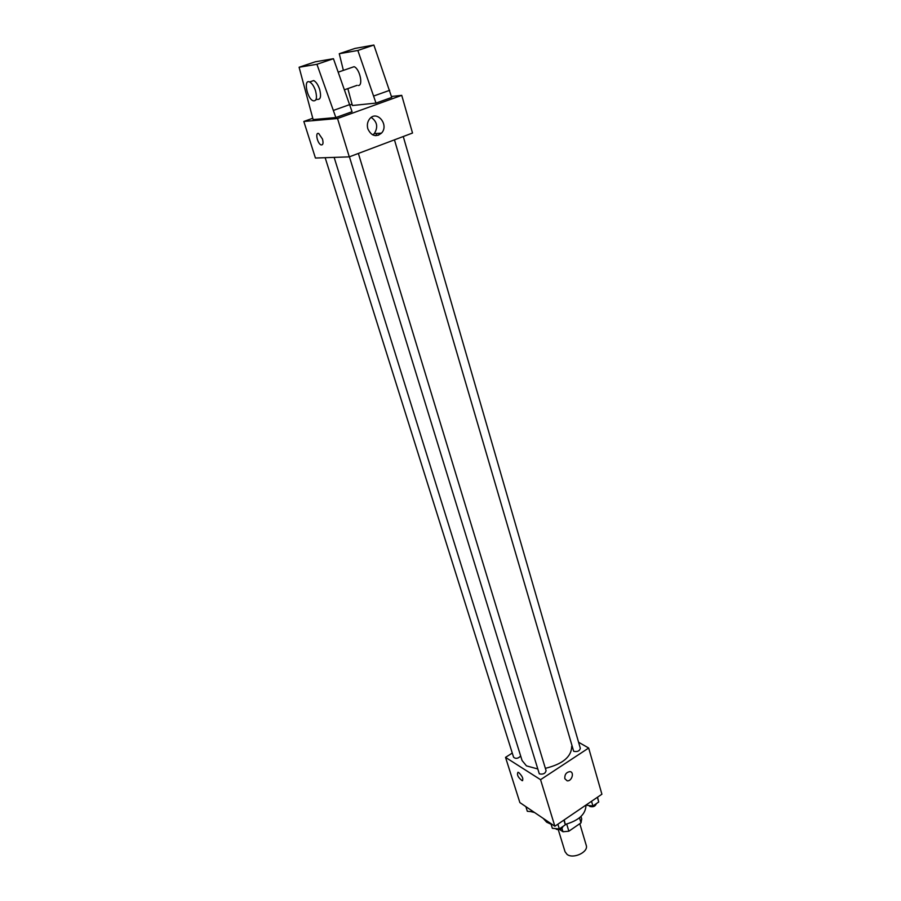 <?xml version="1.0" encoding="UTF-8"?>
<svg xmlns="http://www.w3.org/2000/svg" width="901" height="901" viewBox="0 0 901 901"><rect width="100%" height="100%" fill="white"/><g stroke="black" fill="none" stroke-linecap="round" stroke-linejoin="round"><path stroke-width="1.35" d="M558.316 829.776L565.04 851.727L567.078 854.407C573.318 859.351 588.826 851.974 586.236 845.329L579.793 823.694M579.501 817.781L581.01 822.861L581.708 818.93L580.987 816.475M581.01 822.861L568.858 831.206L562.979 831.758L559.746 829.573M566.706 824.066L568.858 831.206M561.965 828.436L562.979 831.758M543.19 818.356L546.659 822.196L551.097 824.246M565.231 824.415C578.78 820.552 585.695 814.222 585.965 805.438M578.566 742.233L588.668 748.021L601.902 794.22L554.858 826.251L519.877 802.588L505.529 757.369L512.275 753.067M588.668 748.021L540.555 779.68L554.858 826.251M564.826 778.701C564.555 774.59 566.256 772.225 569.916 771.616C574.714 771.932 571.797 781.617 567.157 780.807L564.826 778.701L567.157 780.807C571.797 781.617 574.714 771.932 569.916 771.616M334.136 157.382L522.084 760.534L526.466 765.884L537.345 768.846M545.364 768.339C562.798 764.059 571.583 756.705 571.718 746.265M540.555 779.68L505.529 757.369M394.458 139.846L573.678 751.31C577.361 752.065 579.58 751.062 580.334 748.326L403.265 136.524M349.43 156.819L539.305 773.835C543.066 774.635 545.319 773.587 546.085 770.704L358.373 153.44M520.677 756.029C518.041 758.642 515.676 759.036 513.581 757.223L325.16 157.698M518.852 772.641C522.524 776.369 523.627 779.05 522.175 780.683C518.12 777.597 516.712 774.792 517.962 772.27L518.852 772.641M522.659 780.581L522.186 780.683C518.12 777.597 516.712 774.792 517.962 772.27M391.451 96.475L401.733 95.348L412.523 133.033L349.295 156.864L315.429 158.035L303.828 121.466L312.726 118.279M375.514 135.657L378.735 135.105M367.833 128.798C366.831 124.98 367.462 121.635 369.703 118.797C377.012 109.708 389.435 125.025 381.472 133.145C375.818 137.403 371.268 135.961 367.833 128.798M401.733 95.348L337.526 118.515L349.295 156.864M372.777 134.913L374.309 133.596C378.262 127.142 377.237 121.748 371.235 117.412M376.1 133.483L376.618 135.24M350.016 104.955L351.998 104.246M322.49 139.069C323.527 143.248 323.042 145.185 321.049 144.892C317.332 143.619 314.877 131.715 318.74 133.551L322.49 139.069C323.527 143.248 323.054 145.185 321.06 144.892L321.06 144.892C317.332 143.619 314.877 131.715 318.74 133.551M337.526 118.515L303.828 121.466M299.098 67.248L315.316 61.786L333.449 58.711L352.066 111.713L335.859 117.547L313.131 119.574L299.098 67.248L316.927 64.286L335.859 117.547M375.999 103.086L357.843 50.467L339.272 53.722L355.017 48.417L373.87 45.05L391.732 97.421L375.999 103.086L352.381 105.518L347.842 88.591M358.407 85.516C363.463 85.426 359.612 68.487 354.082 66.697L351.142 67.71M339.272 53.722L343.371 70.379M310.924 81.529L313.728 80.561C316.127 81.856 318.098 84.818 319.664 89.436C321.387 96.565 320.553 99.876 317.186 99.358L315.879 99.808M315.564 90.855C317.298 97.995 316.488 101.306 313.12 100.777C306.993 98.592 303.265 78.826 309.629 81.968C312.016 83.275 313.998 86.237 315.564 90.855M389.671 90.314L373.904 95.945M373.87 45.05L357.843 50.467M333.449 58.711L316.927 64.286M349.892 104.527L333.64 110.327M533.505 811.812L527.333 811.294L525.869 806.643M530.666 811.564L534.575 812.533M564.24 819.865L565.31 824.832L559.318 828.931L552.358 828.312L550.894 823.57M563.88 820.101L565.31 824.832M557.865 824.201L559.318 828.931M555.726 828.616L556.311 829.258C559.735 830.204 561.954 829.247 562.99 826.42M597.509 797.205L598.737 801.991L592.903 805.99L585.853 805.145M597.386 797.295L598.737 801.991M591.529 801.282L592.903 805.99M589.096 805.685L589.772 806.429C593.207 807.307 595.392 806.372 596.327 803.647M381.472 133.145L374.309 133.596M354.082 66.697L338.269 72.136M357.134 85.325L344.587 89.74M309.629 81.968L313.728 80.561"/></g></svg>
